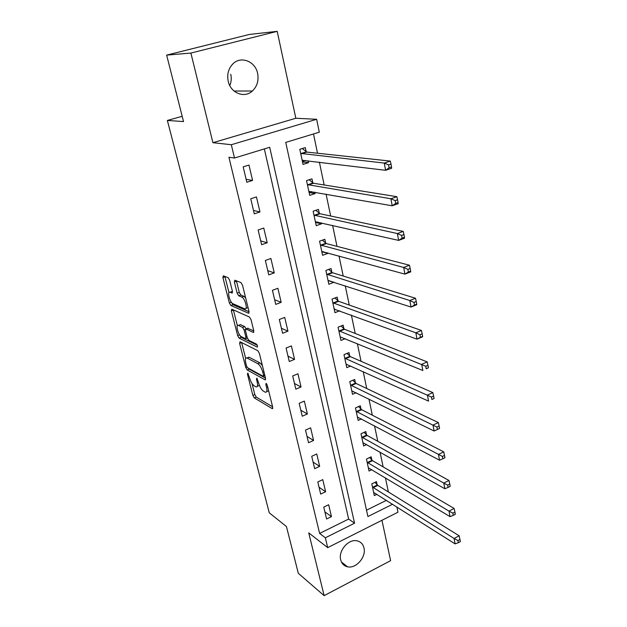 <?xml version="1.0" encoding="UTF-8"?>
<svg xmlns="http://www.w3.org/2000/svg" width="627" height="627" viewBox="0 0 627 627"><rect width="100%" height="100%" fill="white"/><g stroke="black" fill="none" stroke-linecap="round" stroke-linejoin="round"><path stroke-width="0.94" d="M247.759 373.112L247.453 374.147L252.846 395.363L254.303 397.918L272.306 408.663L272.698 407.166L267.267 385.229L266.114 383.332L265.824 384.422L266.538 387.274C267.29 390.864 266.875 392.502 265.276 392.188L263.403 391.154C261.365 389.641 259.75 386.851 258.567 382.783L256.811 378.144L256.474 379.194L257.18 382C257.94 385.542 257.556 387.165 256.012 386.867L254.209 385.871C252.234 384.406 250.667 381.671 249.491 377.673L247.759 373.112M230.76 74.284C231.637 78.226 231.308 81.988 229.788 85.57M228.22 81.267C230.65 93.125 244.467 98.533 252.367 91.025C257.164 86.401 258.912 80.515 257.603 73.367C255.33 61.234 240.737 55.552 232.758 64.017C228.385 68.719 226.872 74.464 228.22 81.267M340.688 559.848C341.699 563.665 343.988 565.977 347.554 566.8C356.065 568.916 366.419 556.925 363.973 547.896C362.939 543.844 360.486 541.462 356.606 540.748C348.181 539.063 338.18 550.992 340.688 559.848M229.639 280.214L228.142 277.659L223.306 275.802L222.914 277.612L229.349 302.935L230.838 305.474L248.543 313.226L249.005 311.462L242.5 285.191L240.948 282.565L234.811 280.214L234.38 282.048L237.163 293.185L238.699 295.787L241.732 297.033C245.118 298.193 248.182 310.53 244.679 308.805L233.009 303.758C229.803 302.622 226.755 290.646 230.101 292.245L231.998 293.028L232.421 291.249L229.639 280.214M236.41 280.825L239.279 292.409L240.815 295.003L238.699 295.787L240.815 295.011L243.848 296.242L241.724 297.026M166.649 55.113L249.374 34.446L277.212 31.35L190.898 53.068L166.649 55.113L183.531 121.567L167.362 120.447L269.265 512.815L286.429 526.523L298.319 573.305L324.135 595.65L308.727 532.872L327.694 547.637L325.342 537.794L319.629 533.428L228.926 157.259L234.498 158.02L231.316 144.719L316.635 119.287L319.308 132.187L285.732 142.407L367.916 516.554L392.588 504.241M190.898 53.068L212.914 142.697L231.316 144.719M240.047 341.754L239.616 343.337L245.745 367.438L247.218 369.985L265.135 379.852L265.542 378.285L259.366 353.33L257.815 350.681L240.047 341.754M237.649 335.586L231.371 310.882L231.763 309.182L249.475 317.058L251.043 319.699L253.77 330.719L253.324 332.42L245.909 328.932L245.486 330.609L247.273 337.726L248.794 340.328L256.451 344.09C257.595 345.485 257.854 346.488 257.235 347.107L239.122 338.125L237.649 335.586L239.569 334.842M324.135 595.65L390.613 560.663L381.961 520.277M319.629 533.428L348.643 519.054L264.335 148.928M331.456 516.617L328.666 504.743L323.759 507.118L326.581 519.007L331.456 516.617L324.896 511.891M325.617 491.748L322.772 479.624L317.803 481.967L320.679 494.1L325.617 491.748L319.057 487.25M319.66 466.363L316.76 453.987L311.729 456.291L314.66 468.682L319.66 466.363L313.1 462.107M313.578 440.444L310.616 427.818L305.514 430.075L308.515 442.725L313.578 440.444L307.026 436.447M307.371 413.985L304.346 401.084L299.173 403.31L302.238 416.226L307.371 413.985L300.819 410.246M301.038 386.969L297.943 373.786L292.699 375.965L295.826 389.163L301.038 386.969L294.486 383.505M294.557 359.365L291.398 345.9L286.084 348.032L289.282 361.513L294.557 359.365L288.02 356.191M287.942 331.158L284.713 317.403L279.321 319.488L282.589 333.266L287.942 331.158L281.413 328.289M281.178 302.339L277.879 288.279L272.416 290.309L275.747 304.393L281.178 302.339L274.657 299.784M274.265 272.878L270.895 258.504L265.346 260.479L268.764 274.885L274.265 272.878L267.76 270.66M267.204 242.759L263.755 228.056L258.12 229.976L261.616 244.702L267.204 242.759L260.707 240.886M259.97 211.95L256.443 196.909L250.737 198.775L254.303 213.838L259.97 211.95L253.496 210.437M252.579 180.435L248.974 165.05L243.174 166.845L246.826 182.261L252.579 180.435L246.121 179.306M388.372 491.952L385.425 477.845M383.128 466.88L380.04 452.122M377.775 441.298L374.546 425.866M372.313 415.184L368.942 399.046M366.74 388.521L363.213 371.654M361.042 361.293L357.359 343.667M355.227 333.478L351.379 315.067M349.278 305.067L345.258 285.841M343.212 276.029L339.011 255.957M336.997 246.348L332.616 225.391M330.656 216.001L326.079 194.135M324.159 184.973L319.386 162.15M317.521 153.231L313.492 133.959M366.521 510.19L386.42 500.33M377.156 484.796L376.474 481.607L371.795 483.872L374.319 495.604L376.937 494.319M371.889 460.085L371.2 456.832L366.458 459.066L369.029 471.034L371.842 469.694M366.521 434.879L365.815 431.564L361.011 433.759L363.636 445.969L366.67 444.567M361.042 409.165L360.321 405.779L355.454 407.934L358.135 420.396L361.418 418.922M355.446 382.917L354.71 379.46L349.78 381.577L352.515 394.297L356.089 392.737M349.733 356.12L348.98 352.593L343.988 354.663L346.786 367.649L350.689 366.003M343.902 328.76L343.134 325.162L338.078 327.184L340.931 340.445L345.226 338.698M337.953 300.819L337.169 297.143L332.036 299.118L334.951 312.669L339.716 310.796M331.871 272.283L331.064 268.521L325.868 270.449L328.846 284.29L333.987 282.205M332.012 272.949L331.918 272.494M325.656 243.119L324.833 239.279L319.566 241.152L322.607 255.299L327.843 253.394L327.725 252.846M325.789 243.762L325.695 243.323M319.3 213.313L318.469 209.387L313.124 211.213L316.227 225.665L321.541 223.815L321.33 222.828M319.433 213.932L319.347 213.517M312.81 182.849L311.956 178.836L306.532 180.6L309.714 195.381L315.099 193.586L314.793 192.144M312.936 183.437L312.849 183.045M306.172 151.703L305.302 147.596L299.8 149.304L303.053 164.415L308.515 162.675L308.1 160.763M182.198 116.308L167.362 120.447M212.914 142.697L295.834 118.26L277.212 31.35M295.834 118.26L316.635 119.287M396.875 506.969L397.965 512.212L327.694 547.637M325.342 537.794L354.561 523.216L269.696 147.298L234.498 158.02M348.643 519.054L354.561 523.216M334.011 282.33L328.838 280.661M327.843 253.394L322.466 251.905M321.541 223.815L315.906 222.53M315.099 193.586L309.135 192.52M308.515 162.675L302.512 161.923M257.321 386.326L259.398 385.323M266.655 391.616L268.654 390.84M252.015 383.489L254.813 394.548L256.271 397.095L272.604 406.79M248.355 368.167L249.209 369.178L265.495 378.097M239.616 343.337L241.638 342.554L245.659 358.425M246.513 365.941L247.547 367.728L263.183 376.271L263.536 375.197L262.784 372.156C261.569 367.971 259.931 365.157 257.862 363.715L246.96 357.978C245.369 357.672 244.969 359.342 245.768 362.986L246.513 365.941M262.392 365.541L259.915 362.884L257.862 363.715M247.634 357.703L248.982 357.171L259.915 362.884M237.374 325.711L233.424 310.114L231.371 310.882M253.802 330.852L247.524 328.313M257.329 345.305L241.152 337.342L239.122 338.125M238.542 325.46L238.448 325.421C235.211 323.893 238.213 335.382 241.379 336.691L245.486 338.705L245.894 337.052L244.107 329.959L242.594 327.372L238.542 325.46L240.596 324.676L239.326 325.084M246.09 328.861L244.655 326.581L242.594 327.372M240.596 324.676L244.655 326.581M239.765 335.124L241.152 337.342M230.979 291.923L232.499 291.61M245.98 308.319L248.049 307.614M245.651 297.935L243.856 296.25L241.732 297.033M231.449 302.324L232.899 304.706L249.06 311.729M224.905 276.413L228.973 292.558M373.637 492.43L455.092 543.883L454.089 538.483L459.152 535.787L377.815 485.408L374.954 482.343M457.929 540.56L458.329 542.723L460.351 541.634L459.952 539.471L457.929 540.56L454.089 538.483L372.477 487.061M458.329 542.723L455.092 543.883M459.152 535.787L459.952 539.471M368.339 467.805L450.021 516.624L448.995 511.099L454.128 508.442L372.556 460.688L369.601 457.585M452.866 513.16L453.274 515.37L455.335 514.305L454.928 512.087L452.866 513.16L448.995 511.099L367.156 462.326M453.274 515.37L450.021 516.624M454.128 508.442L454.928 512.087M362.931 442.67L444.833 488.739L443.783 483.08L448.995 480.47L367.187 435.467L364.13 432.332M447.694 485.126L448.109 487.391L450.194 486.34L449.778 484.075L447.694 485.126L443.783 483.08L361.724 437.082M448.109 487.391L444.833 488.739M448.995 480.47L449.778 484.075M357.414 417.033L439.527 460.202L438.453 454.418L443.736 451.855L361.708 409.737L358.55 406.562M442.403 456.448L442.827 458.768L444.943 457.734L444.519 455.421L442.403 456.448L356.183 411.328M442.827 458.768L439.527 460.202M443.736 451.855L444.519 455.421M351.778 390.864L434.096 431.008L432.998 425.082L438.359 422.567L356.112 383.465L352.844 380.26M436.98 427.097L437.419 429.471L439.566 428.46L439.127 426.086L436.98 427.097L350.524 385.041M437.419 429.471L434.096 431.008M438.359 422.567L439.127 426.086M346.033 364.146L428.539 401.115L427.41 395.057L432.849 392.588L350.407 356.653L347.013 353.409M431.439 397.048L431.885 399.477L434.056 398.482L433.61 396.052L431.439 397.048L344.748 358.197M434.056 398.482L431.885 399.477M432.849 392.588L433.61 396.052M340.163 336.864L422.841 370.51L421.689 364.303L427.206 361.897L344.576 329.277L341.057 325.993M425.757 366.27L426.211 368.762L428.421 367.79L427.967 365.306L425.757 366.27L338.854 330.797M428.421 367.79L426.211 368.762M427.206 361.897L427.967 365.306M334.199 309.158L417.01 339.168L415.834 332.804L332.827 302.81M419.933 334.755L420.411 337.302L422.645 336.354L422.183 333.807L419.933 334.755L415.834 332.804L421.43 330.453L338.627 301.313L334.959 297.997M334.167 309.009L334.716 308.954M422.645 336.354L422.598 336.801L417.01 339.168L420.411 337.302M421.43 330.453L422.183 333.807M328.125 280.935L329.01 280.598M328.039 280.551L411.038 307.05L409.831 300.529L415.513 298.24L332.545 272.753L328.72 269.391M413.977 302.457L414.455 305.067L416.736 304.142L416.25 301.532L413.977 302.457L409.831 300.529L326.675 274.218M416.736 304.142L416.712 304.746L411.038 307.05L414.455 305.067M415.513 298.24L416.25 301.532M321.917 252.101L323.266 251.615M321.784 251.474L404.917 274.132L403.67 267.455L409.455 265.229L326.267 243.55L322.333 240.165M407.863 269.351L408.357 272.024L410.669 271.13L410.176 268.458L407.863 269.351L403.67 267.455L320.389 245M410.669 271.13L410.677 271.899L404.917 274.132L408.357 272.024M409.455 265.229L410.176 268.458M315.577 222.64L317.521 221.966M315.389 221.762L398.639 240.392L397.369 233.542L403.232 231.394L319.982 213.744L315.789 210.304M401.601 235.407L402.103 238.158L404.454 237.288L403.953 234.545L401.601 235.407L397.369 233.542L313.97 215.147M404.454 237.288L404.493 238.229L398.639 240.392L402.103 238.158M403.232 231.394L403.953 234.545M309.103 192.528L311.643 191.588M308.852 191.392L392.204 205.789L390.895 198.759L396.86 196.69L313.492 183.256L309.087 179.769M395.175 200.601L395.692 203.414L398.082 202.576L397.565 199.762L395.175 200.601L390.895 198.759L307.395 184.62M398.082 202.576L398.145 203.697L392.204 205.789L395.692 203.414M396.86 196.69L397.565 199.762M302.473 161.75L305.498 160.441M302.175 160.332L385.597 170.293L384.257 163.083L390.315 161.084L306.854 152.079L302.214 148.552M388.583 164.885L389.116 167.777L391.538 166.97L391.005 164.086L388.583 164.885L384.257 163.083L300.686 153.411M391.538 166.97L391.64 168.279L385.597 170.293L389.116 167.777M390.315 161.084L391.005 164.086M248.339 373.786L247.453 374.147M266.773 384.03L265.824 384.422M257.391 378.818L256.474 379.194M258.261 381.561L257.18 382M267.658 386.812L266.538 387.274M272.784 408.342L272.173 408.6M256.271 397.095L254.303 397.918M254.813 394.548L252.846 395.363M265.621 379.57L265.033 379.805M249.209 369.178L247.218 369.985M246.92 366.967L245.745 367.438M264.665 374.734L263.536 375.197M263.912 371.693L262.784 372.156M249.209 357.272L247.187 358.08M253.817 332.2L253.284 332.404M248.018 328.148L245.941 328.948M246.991 336.621L245.894 337.052M245.361 329.473L244.107 329.959M232.46 292.864L231.998 293.028M232.186 291.484L230.101 292.245M239.279 292.409L237.163 293.185M236.504 281.28L234.38 282.048M249.037 313.022L248.527 313.218L249.037 313.038M232.899 304.706L230.838 305.474M231.355 302.19L229.349 302.935M224.999 276.868L222.914 277.612M377.815 485.408L373.136 487.688M377.329 484.984L372.657 487.257M372.556 460.688L367.814 462.93M372.07 460.281L367.336 462.514M367.187 435.467L362.39 437.67M366.693 435.075L361.904 437.27M361.708 409.737L356.849 411.9M361.215 409.353L356.363 411.516M356.112 383.465L351.191 385.589M355.627 383.097L350.705 385.221M350.407 356.653L345.414 358.738M349.913 356.301L344.928 358.378M344.576 329.277L339.52 331.315M344.082 328.932L339.035 330.97M338.627 301.313L333.501 303.303M338.133 300.991L333.008 302.982M332.545 272.753L327.349 274.697L332.522 272.745M332.051 272.447L326.855 274.383M326.33 243.566L321.063 245.455M325.836 243.276L320.569 245.165M319.982 213.744L314.644 215.578M319.488 213.47L314.151 215.304M313.492 183.256L308.076 185.028M312.991 182.998L307.583 184.777M302.7 160.097L302.3 160.222M306.854 152.079L301.36 153.795M306.352 151.844L300.866 153.56M252.367 91.025L234.067 91.025M347.554 566.8L341.441 562.004M272.737 408.483L272.306 408.663M265.582 379.664L265.135 379.852M264.892 375.628L263.567 376.169M248.982 357.171L246.96 357.978M253.802 332.239L253.324 332.42M247.978 328.133L245.909 328.932M240.502 324.637L238.448 325.421M247.344 337.984L245.933 338.533M326.267 243.55L321 245.439M319.872 213.713L314.535 215.547M313.335 183.209L307.92 184.989M306.658 152.024L301.164 153.74"/></g></svg>
